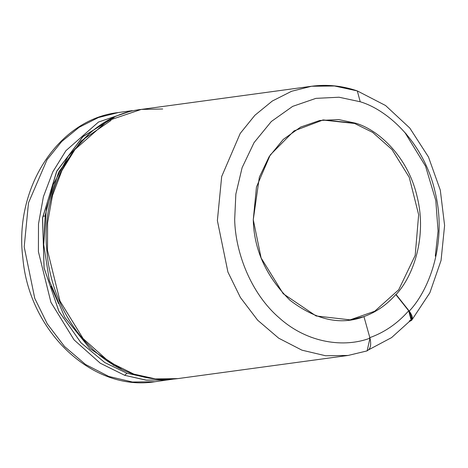 <?xml version="1.0" encoding="UTF-8"?>
<svg xmlns="http://www.w3.org/2000/svg" width="468" height="468" viewBox="0 0 468 468"><rect width="100%" height="100%" fill="white"/><g stroke="black" fill="none" stroke-linecap="round" stroke-linejoin="round"><path stroke-width="0.7" d="M366.368 351.07C370.358 349.736 371.563 345.437 369.989 338.165L363.952 316.637L369.989 338.165C344.688 347.8 307.915 343.559 279.46 318.059C250.55 293.331 235.398 252.112 234.673 219.691C235.398 252.112 250.55 293.331 279.46 318.059C307.915 343.559 344.688 347.8 369.989 338.165L367.128 350.883L348.157 355.446L325.634 355.762L301.948 350.169L278.694 338.188L257.669 320.211L240.429 297.543L227.928 272.078L217.374 220.592L221.68 176.535L240.219 133.415L254.861 115.303L272.317 101.018L291.587 91.272L311.553 86.258L291.587 91.272L272.317 101.018L254.861 115.303L240.219 133.415L221.68 176.535L217.374 220.592L227.928 272.078L240.429 297.543L257.669 320.211L278.694 338.188L301.948 350.169L325.634 355.762L348.157 355.446L177.869 378.606C162.893 380.601 148.04 379.08 133.31 374.049C88.113 359.243 52.211 308.95 47.169 253.872C38.546 183.953 82.666 115.701 141.266 109.413L107.593 120.797L75.015 149.432L61.899 170.621L52.48 195.507L47.584 222.698L47.496 250.444L60.009 301.082L83.164 338.656L109.331 361.963L133.813 374.096L109.337 361.963L83.169 338.662L60.015 301.094L47.502 250.462L47.584 222.721L52.474 195.53L61.887 170.644L74.997 149.456L107.57 120.808L141.242 109.413L162.694 108.991M132.157 110.647L98.485 122.043L65.912 150.69L52.802 171.879L43.389 196.771L38.499 223.956L38.411 251.702L50.93 302.328L74.084 339.897L100.251 363.197L124.728 375.33L126.91 373.224L104.733 362.524L80.906 342.687L58.792 311.074L44.015 267.661L42.617 217.638L56.926 170.855L83.169 136.399L114.145 117.427M409.611 321.288C413.349 320.13 413.232 316.737 409.26 311.115L395.799 294.547C386.621 304.96 375.915 312.337 363.677 316.672L363.677 316.672C375.915 312.337 386.621 304.96 395.799 294.547L396.074 294.512C413.548 275.991 426.968 236.72 417.275 197.297C408.441 157.628 379.413 130.285 355.961 123.271L323.23 119.919L294.079 130.888L270.235 154.961L256.464 186.995L253.27 219.732L261.115 257.967L283.21 293.717L316.099 315.97L350.427 319.89L363.952 316.637C340.558 325.523 315.877 320.042 289.903 300.187C266.163 276.518 253.954 249.696 253.27 219.732L259.354 177.196L269.118 156.704L283.263 139.411L300.69 127.044L319.726 120.487L338.61 119.556L355.961 123.271C379.413 130.285 408.441 157.628 417.275 197.297C426.968 236.72 413.548 275.991 396.074 294.512L409.26 311.115C430.618 288.475 447.028 240.464 435.181 192.266C424.382 143.77 388.89 110.343 360.22 101.761L339.007 97.221L315.918 98.362L292.646 106.382L271.341 121.493L254.048 142.641L242.108 167.69L235.849 194.121L234.673 219.691L235.849 194.121L242.108 167.69L254.048 142.641L271.341 121.493L292.646 106.382L315.918 98.362L339.007 97.221L360.22 101.761L357.306 90.915L360.22 101.761C388.89 110.343 424.382 143.77 435.181 192.266C447.028 240.464 430.618 288.475 409.26 311.115L411.676 320.276L409.98 321.218M89.645 133.403L68.252 156.189L53.235 184.497L45.273 214.982L43.705 244.6L49.386 280.771L64.806 317.351L89.932 348.625L121.715 369.27L89.932 348.625L64.806 317.351L49.386 280.771L43.705 244.6L46.379 208.564L58.693 172.142L81.099 140.997L111.033 120.411M167.521 380.004L145.952 380.115L124.728 375.33L100.246 363.197L74.079 339.891L50.924 302.316L38.411 251.679L38.499 223.932L43.395 196.747L52.814 171.855L65.924 150.667L98.508 122.031L132.181 110.647L118.381 112.525L98.409 117.538L79.139 127.29L61.682 141.576L47.04 159.699L28.501 202.825L24.196 246.882L34.761 298.362L47.256 323.821L64.502 346.49L85.521 364.461L108.769 376.436L132.462 382.028L154.984 381.718L132.462 382.028L108.769 376.436L85.521 364.461L64.502 346.49L47.256 323.821L34.761 298.362L24.196 246.882L28.501 202.825L47.04 159.699L61.682 141.576L79.139 127.29L98.409 117.538L118.381 112.525C57.938 119.2 13.794 188.581 22.873 258.213C29.098 331.291 92.266 392.008 154.984 381.718L173.312 379.109M311.553 86.258L334.497 85.989L357.306 90.915C342.225 85.761 326.974 84.205 311.553 86.258L141.266 109.413M177.869 378.606L155.674 378.951L133.813 374.096L155.037 378.881L176.611 378.764M51.047 286.352L58.599 303.662M42.921 216.269L45.133 215.964M114.83 365.637L113.238 365.21L114.83 365.637M355.961 123.271L354.58 123.458L372.698 132.421L392.067 149.62L409.248 177.331L418.649 214.718L415.192 255.411L398.73 289.733L374.704 311.249L349.736 319.983L374.704 311.249L398.73 289.733L415.192 255.411L418.649 214.718L409.248 177.331L392.067 149.62L372.698 132.421L354.58 123.458L355.961 123.271M322.546 120.013L354.58 123.458M312.121 337.551L310.424 336.954L312.121 337.551M113.478 117.679L82.608 136.902L56.587 171.534L42.529 218.316L44.109 268.182L58.95 311.378L81.034 342.822L104.797 362.565L126.91 373.224L148.882 378.056L126.91 373.224L124.728 375.33L146.589 380.186L168.784 379.84M368.907 349.654L391.57 337.609L411.109 319.948L408.693 310.787L395.799 294.547L408.693 310.787C412.577 316.239 412.782 319.615 409.319 320.913M369.58 337.726C384.48 332.45 397.519 323.47 408.693 310.787C397.519 323.47 384.48 332.45 369.58 337.726L369.72 338.259M404.756 132.263L425.529 166.14L435.796 200.479L438.066 230.987L435.298 256.131M357.306 90.915L385.573 105.522L409.816 128.08L428.454 156.956L440.306 190.172L444.6 225.477L441.049 260.477L429.846 292.81L411.676 320.276M406.827 134.802L405.621 133.251"/></g></svg>
